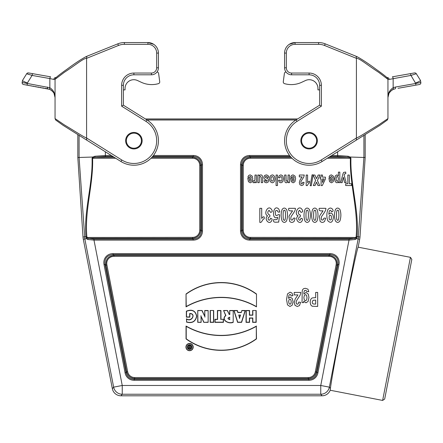 <?xml version="1.0" encoding="UTF-8"?>
<svg xmlns="http://www.w3.org/2000/svg" width="443" height="443" viewBox="0 0 443 443"><rect width="100%" height="100%" fill="white"/><g stroke="black" fill="none" stroke-linecap="round" stroke-linejoin="round"><path stroke-width="0.66" d="M150.332 42.849L153.721 44.317L147.912 42.567A10.51 10.51 0 0 1 158.422 53.077L158.422 67.796A7.01 7.01 0 0 1 151.412 74.806L133.891 74.806A10.51 10.51 0 0 0 123.381 85.316L123.381 105.19L146.893 119.881A24.531 24.531 0 0 1 154.696 153.688A24.531 24.531 0 0 1 120.895 161.49L86.762 140.16L86.584 137.983L121.819 160.006A22.776 22.776 0 0 0 153.212 152.757A22.776 22.776 0 0 0 145.963 121.371L121.626 106.165L121.626 85.316A12.266 12.266 0 0 1 133.891 73.056L151.412 73.056A5.255 5.255 0 0 0 156.672 67.796L156.672 53.077A8.76 8.76 0 0 0 147.912 44.317L124.372 44.317A15.771 15.771 0 0 0 118.464 45.468L86.584 58.349L86.584 137.983C83.932 137.192 75.609 131.599 64.285 124.86L55.048 118.591L55.646 119.987L63.094 125.336L86.762 140.16M55.048 118.591L55.048 79.363L55.608 78.023C57.014 76.484 62.889 72.071 66.887 69.313C74.679 63.504 81.152 59.235 86.302 56.499L117.805 43.84A17.521 17.521 0 0 1 124.372 42.567L147.912 42.567L147.912 44.317M86.762 56.383L86.584 58.349C83.932 57.933 75.609 65.038 64.285 72.353L55.048 79.363L53.52 79.363L54.954 77.608L56.045 77.608M26.691 85.062L29.105 85.488M43.597 88.046L42.561 87.864M41.182 87.62L40.147 87.437M38.768 87.193L37.733 87.011M36.354 86.767L35.313 86.584M33.934 86.341L32.898 86.158M31.519 85.914L30.484 85.732M53.52 79.363L49.849 78.555L49.849 87.72L22.15 82.487L22.504 80.482L22.15 82.487A1.75 1.75 0 0 0 23.573 84.513L49.622 89.336C53.337 91.38 55.148 94.104 55.048 97.515C55.098 93.329 53.37 90.062 49.849 87.72A1.75 0.421 112.9 0 0 49.622 89.336L49.671 89.359C50.978 89.785 52.346 90.976 53.775 92.936L53.769 92.93M27.427 85.194A1.75 0.449 100 0 1 27.278 83.467L27.366 82.974C24.027 81.662 22.41 80.82 22.51 80.432L26.696 73.721L22.515 80.416M44.976 88.29L47.706 88.772A1.75 0.449 100 0 1 47.556 87.044M54.002 93.34L55.048 97.515M30.788 73.333L50.607 76.827A1.75 0.449 100 0 0 49.849 78.555L32.084 75.421L26.696 73.721A1.75 1.75 0 0 1 28.485 72.923L32.843 73.693A1.75 0.449 100 0 0 32.084 75.421L27.366 82.974M123.381 105.19L121.626 106.165M32.843 73.693L50.607 76.827M27.593 74.086L28.496 74.374M31.32 75.205L32.034 75.404M123.381 89.89L125.053 89.885L125.053 88.484A8.76 8.76 0 0 1 137.507 80.526L141.339 82.309A24.531 24.531 0 0 0 158.057 83.749L158.439 83.649A1.75 1.75 0 0 0 159.724 81.722L158.611 73.488A1.75 1.75 0 0 0 157.038 71.982M140.846 82.082L141.328 82.304A24.531 24.531 0 0 0 158.046 83.76L158.428 83.655A1.75 1.75 0 0 0 159.115 83.295M292.668 42.849L289.279 44.317L295.088 42.567A10.51 10.51 0 0 0 284.578 53.077L284.578 67.796A7.01 7.01 0 0 0 291.588 74.806L309.109 74.806A10.51 10.51 0 0 1 319.619 85.316L319.619 105.19L296.107 119.881A24.531 24.531 0 0 0 288.304 153.688A24.531 24.531 0 0 0 322.105 161.49L356.238 140.16L356.416 137.983L321.181 160.006A22.776 22.776 0 0 1 289.788 152.757A22.776 22.776 0 0 1 297.037 121.371L321.374 106.165L321.374 85.316A12.266 12.266 0 0 0 309.109 73.056L291.588 73.056A5.255 5.255 0 0 1 286.328 67.796L286.328 53.077A8.76 8.76 0 0 1 295.088 44.317L318.628 44.317A15.771 15.771 0 0 1 324.536 45.468L356.416 58.349L356.416 137.983C359.068 137.192 367.391 131.599 378.715 124.86L387.952 118.591L387.348 119.975M399.403 88.046L400.439 87.864M401.818 87.62L402.853 87.437M404.232 87.193L405.267 87.011M406.652 86.767L407.687 86.584M409.066 86.341L410.102 86.158M411.481 85.914L412.516 85.732M413.895 85.488L414.93 85.305M420.485 80.416L416.304 73.721L420.485 80.416L420.85 82.487A1.75 1.75 0 0 1 419.427 84.513L398.024 88.29M412.211 73.333L392.393 76.827A1.75 0.449 80 0 1 393.151 78.555L393.151 87.72A1.75 0.421 67.1 0 1 393.378 89.336L395.294 88.772A1.75 0.449 80 0 0 395.444 87.044L415.722 83.467A1.75 0.449 80 0 1 415.573 85.194M420.85 82.487L415.722 83.467L410.954 75.41M420.496 80.482L420.49 80.432C420.462 80.875 418.84 81.722 415.634 82.974M393.318 89.364L393.329 89.359C392.62 89.314 391.252 90.51 389.225 92.936C391.252 90.51 392.62 89.314 393.329 89.359M395.444 87.044L393.151 87.72C389.591 90.167 387.858 93.434 387.952 97.515C387.852 94.104 389.663 91.38 393.378 89.336M387.952 118.591L387.952 79.363L387.392 78.023C385.986 76.484 380.111 72.071 376.113 69.313C368.321 63.504 361.848 59.235 356.698 56.499L325.195 43.84A17.521 17.521 0 0 0 318.628 42.567L295.088 42.567L295.088 44.317M356.238 56.383L356.416 58.349C359.068 57.933 367.391 65.038 378.715 72.353L387.952 79.363L389.48 79.363L388.046 77.608L386.955 77.608M319.619 105.19L321.374 106.165M392.393 76.827L414.515 72.923A1.75 1.75 0 0 1 416.304 73.721L410.916 75.421L389.48 79.363M410.157 73.693A1.75 0.449 80 0 1 410.916 75.421M319.619 89.868L317.963 89.868L317.963 88.467A8.76 8.76 0 0 0 305.504 80.521L301.672 82.304A24.531 24.531 0 0 1 284.954 83.76L284.572 83.655A1.75 1.75 0 0 1 283.287 81.733L284.389 73.499A1.75 1.75 0 0 1 285.968 71.987A1.75 1.75 0 0 0 284.389 73.488L283.276 81.722A1.75 1.75 0 0 0 283.885 83.295M319.619 89.89L317.947 89.885L317.947 88.484A8.76 8.76 0 0 0 305.493 80.526L302.154 82.082M385.216 396.297L411.829 259.388L384.685 399.049L382.63 400.433L330.201 390.244L330.412 388.428L330.201 390.244A8.76 8.76 -129.5 0 1 322.044 395.798L120.956 395.798A8.76 8.76 129.5 0 1 112.356 388.71L83.295 239.198A17.521 17.521 -97.4 0 1 83.007 236.994L77.824 157.509L77.824 134.583M365.176 134.583L365.176 157.509L363.913 157.464L358.154 238.999L329.359 387.149A8.76 8.76 140.5 0 1 320.76 394.237L122.24 394.237A8.76 8.76 -140.5 0 1 113.641 387.149L84.846 238.999L79.087 157.464L79.087 135.364M223.433 319.276L220.952 319.276L220.952 310.504L217.413 310.504L217.413 319.276L214.933 319.276L214.933 322.36L223.433 322.36L223.433 319.276L220.952 319.276M213.698 310.504L210.17 310.504L210.17 322.354L213.698 322.354L213.698 310.504L210.17 310.504M186.453 322.061C192.146 323.623 195.584 321.662 196.764 316.169C195.485 310.648 192.013 308.981 186.348 311.169L186.348 317.138L189.875 317.138L189.875 313.616C196.205 313.854 191.37 322.388 186.453 318.783L186.636 321.923C192.179 323.373 195.49 321.457 196.581 316.169C195.407 310.859 192.057 309.231 186.531 311.285L186.348 311.169M189.576 343.441A3.633 3.633 0 0 0 186.425 348.89A3.633 3.633 0 0 0 192.722 348.89A3.633 3.633 0 0 0 189.576 343.441M208.149 310.504L208.149 322.354L203.797 322.354L201.15 316.54L201.15 322.354L197.739 322.354L197.739 310.504L202.097 310.504L204.738 316.319L204.738 310.504L208.149 310.504L208.149 322.354M256.491 293.997L256.491 306.861A71.118 71.118 0 0 0 186.038 306.861L186.038 293.997A59.899 59.899 0 0 1 256.491 293.997L256.491 306.861M256.491 326.037A71.118 71.118 0 0 1 186.038 326.037L186.038 338.901A59.899 59.899 0 0 0 256.491 338.901L256.309 326.353A71.306 71.306 0 0 1 186.221 326.353L186.038 326.037M233.201 310.504L233.201 322.343C228.765 324.326 220.614 320.162 225.659 315.449L223.554 310.504L227.453 310.504L229.203 314.325L229.662 314.325L229.662 310.504L233.201 310.504L233.201 322.343M241.823 310.504L241.247 312.376L237.963 312.376L237.387 310.504L233.865 310.504L237.592 322.354L241.618 322.354L245.344 310.504L241.823 310.504L241.247 312.376M256.187 310.504L252.648 310.504L252.648 315.028L249.586 315.028L249.586 310.504L246.048 310.504L246.048 322.354L249.586 322.354L249.586 318.168L252.648 318.168L252.648 322.354L256.187 322.354L256.187 310.504L252.648 310.504M87.714 239.486A1.052 0.676 -72.3 0 1 88.428 238.356L93.988 239.131L93.988 240.117L87.714 239.486L86.496 238.677L85.975 236.7C83.666 210.275 92.903 184.565 92.066 158.267L92.687 157.043L94.819 156.268L105.362 155.493L105.362 156.484L95.239 157.254L93.218 157.636L92.598 158.245C93.434 184.554 84.475 210.203 86.856 236.645L87.332 237.941L88.428 238.356L192.495 238.356C197.5 237.88 200.247 235.133 200.723 230.127L200.723 165.488C200.247 160.482 197.5 157.736 192.495 157.254L151.982 157.254M92.687 157.043L77.824 157.509M295.907 120.009L147.093 120.009M363.913 135.364L363.913 157.464L350.313 157.043L350.934 158.267C350.103 184.587 359.339 210.353 357.025 236.7L356.504 238.677L355.286 239.486L349.012 240.117L349.012 239.131L249.736 239.131C244.608 238.766 241.867 236.019 241.501 230.897L240.516 230.897L240.516 164.718A11.036 9.812 45 0 1 249.736 155.493L289.55 155.493M365.176 157.509L359.993 236.994A17.521 17.521 97.4 0 1 359.705 239.198L358.16 247.172C357.573 246.873 351.471 275.313 344.565 310.482C337.66 345.612 331.303 380.626 330.412 388.428L329.359 387.149L320.76 385.476L349.012 240.117L249.736 240.117A11.036 9.812 -45 0 1 240.516 230.897M331.696 155.493L337.638 155.493L348.181 156.268L350.313 157.043M349.012 239.131L354.572 238.356L355.668 237.941L356.144 236.645C358.531 210.325 349.571 184.532 350.402 158.245L349.782 157.636L347.761 157.254L337.638 156.484L337.638 151.783M153.45 155.493L193.264 155.493A11.036 9.812 135 0 1 202.484 164.718L202.484 230.897L201.499 230.897C201.133 236.019 198.392 238.766 193.264 239.131L93.988 239.131M193.264 155.493L193.264 156.484C198.392 156.85 201.133 159.591 201.499 164.718L201.499 230.897L200.723 230.127L199.738 230.127A8.672 7.708 -135 0 1 192.495 237.37L193.264 240.117L93.988 240.117L122.24 385.476L113.641 387.149L112.356 388.71M291.018 157.254L250.505 157.254C245.5 157.736 242.753 160.482 242.277 165.488L243.262 165.488A8.672 7.708 45 0 1 250.505 158.245L291.976 158.245M240.516 164.718L241.501 164.718L242.277 165.488L242.277 230.127L241.501 230.897L241.501 164.718C241.867 159.591 244.608 156.85 249.736 156.484L249.736 155.493M243.262 230.127L242.277 230.127C242.753 235.133 245.5 237.88 250.505 238.356L250.505 237.37A8.672 7.708 -45 0 1 243.262 230.127L243.262 165.488M336.093 264.992L315.355 371.683A8.522 7.708 -129.5 0 1 308.245 377.541L308.245 378.532C312.52 378.222 315.211 376.002 316.324 371.871L337.062 265.18C337.472 259.354 334.775 256.087 328.983 255.378L328.983 256.364A8.882 7.708 140.5 0 1 336.093 264.992L337.062 265.18L338.003 264.405L316.961 372.641C315.92 376.86 313.223 379.081 308.882 379.302L308.882 380.288L134.118 380.288A10.848 9.812 -50.5 0 1 125.07 372.829L104.027 264.598L104.997 264.405C104.404 258.43 107.101 255.162 113.081 254.603L329.919 254.603C335.899 255.162 338.596 258.43 338.003 264.405L338.973 264.598L317.93 372.829A10.848 9.812 -129.5 0 1 308.882 380.288M104.027 264.598A11.308 9.812 39.5 0 1 113.081 253.617L329.919 253.617L329.919 254.603L328.983 255.378L114.017 255.378C108.225 256.087 105.528 259.354 105.938 265.18L126.676 371.871C127.789 376.002 130.48 378.222 134.755 378.532L308.245 378.532L308.882 379.302L134.118 379.302C129.777 379.081 127.08 376.86 126.039 372.641L125.07 372.829M315.355 371.683L317.93 372.829M113.081 253.617L113.081 254.603L114.017 255.378L114.017 256.364L328.983 256.364M308.245 377.541L134.755 377.541L134.118 380.288M134.755 377.541A8.522 7.708 -50.5 0 1 127.645 371.683L126.676 371.871L126.039 372.641L104.997 264.405L105.938 265.18L106.907 264.992A8.882 7.708 39.5 0 1 114.017 256.364M355.286 239.486A1.052 0.676 72.3 0 0 354.572 238.356L250.505 238.356L249.736 239.131L249.736 240.117M290.342 156.484L249.736 156.484L250.505 157.254L250.505 158.245M202.484 164.718L199.738 165.488L199.738 230.127M151.024 158.245L192.495 158.245L192.495 157.254L193.264 156.484L152.658 156.484M114.117 157.254L95.239 157.254A1.052 0.415 -99.1 0 1 94.819 156.268M93.218 157.636L92.714 157.055M115.701 158.245L92.066 158.267M192.495 237.37L86.042 237.47M87.332 237.941A1.052 0.498 145.9 0 0 86.496 238.677L83.295 239.198M328.883 157.254L347.761 157.254A1.052 0.415 -80.9 0 0 348.181 156.268M349.782 157.636L350.286 157.055M327.299 158.245L350.934 158.267M250.505 237.37L356.958 237.47M359.705 239.198L356.504 238.677A1.052 0.498 -145.9 0 0 355.668 237.941M189.781 347.744L189.969 347.107C188.895 347.378 188.895 347.65 189.969 347.921L189.781 347.295M189.969 347.921L189.969 347.107M188.668 346.703C187.998 348.253 188.712 348.901 190.806 348.647L190.955 345.357L189.781 345.324L189.781 346.227L189.211 345.324L188.048 345.413L188.447 346.642C187.937 348.453 188.735 349.184 190.844 348.829L190.955 348.785M190.806 348.647L190.806 345.507M189.781 345.324L190.955 345.357M189.969 345.507L189.781 346.227M189.969 346.409L189.504 346.227M189.371 346.409L189.211 345.324M189.078 345.507L188.192 345.507M188.447 346.642L188.048 345.413M189.576 344.72A2.353 2.353 0 0 0 187.539 348.248A2.353 2.353 0 0 0 191.609 348.248A2.353 2.353 0 0 0 189.576 344.72M190.85 345.324A2.165 2.165 0 0 0 188.297 345.324M188.015 345.568A2.165 2.165 0 0 0 187.937 348.491A2.165 2.165 0 0 0 190.844 348.829M190.994 348.713A2.165 2.165 0 0 0 190.994 345.435M189.576 343.624A3.45 3.45 0 0 0 186.586 348.796A3.45 3.45 0 0 0 192.561 348.796A3.45 3.45 0 0 0 189.576 343.624M186.531 311.285L186.531 316.955L189.693 316.955L189.693 313.467C196.47 313.306 191.703 322.725 186.636 319.026L186.636 321.923M207.966 322.172L203.797 322.354M203.913 322.172L201.15 316.54M200.967 315.693L201.15 322.354M200.967 322.172L197.739 322.354M197.921 322.172L197.739 310.504M197.921 310.687L202.097 310.504M201.975 310.687L204.738 316.319M204.921 317.166L204.738 310.504M204.921 310.687L207.966 310.687M210.353 310.687L210.353 322.172L213.515 322.172L213.515 310.687M220.764 319.458L220.764 310.687L217.596 310.687L217.596 319.458L215.115 319.458L215.115 322.177L223.25 322.177L223.25 319.458M256.309 306.545A71.306 71.306 0 0 0 186.221 306.545L186.038 306.861M186.221 306.545L186.038 293.997M186.221 294.091A59.716 59.716 0 0 1 256.309 294.091M186.221 326.353L186.221 338.806A59.716 59.716 0 0 0 256.309 338.806L256.309 326.353M229.662 319.442L229.662 317.332C227.608 318.046 227.608 318.755 229.662 319.442L229.662 317.332M233.018 322.172C228.394 324.165 220.919 319.752 225.891 315.521L225.659 315.449M225.891 315.521L223.554 310.504M223.831 310.687L227.453 310.504M227.337 310.687L229.203 314.325M229.086 314.508L229.662 314.325M229.845 314.508L229.662 310.504M229.845 310.687L233.018 310.687M229.845 317.16C227.375 317.991 227.375 318.81 229.845 319.63M240.322 315.233L239.602 317.825L238.888 315.233L240.56 315.051L239.602 317.825M239.602 318.517L238.888 315.233M241.385 312.559L237.825 312.559L237.249 310.687L234.114 310.687L237.725 322.172L241.479 322.172L245.095 310.687L241.961 310.687M238.65 315.051L240.56 315.051M252.837 310.687L252.837 315.211L249.398 315.211L249.398 310.687L246.23 310.687L246.23 322.172L249.398 322.172L249.398 317.985L252.837 317.985L252.837 322.172L256.004 322.172L256.004 310.687M309.109 133.155A7.537 7.537 0 0 1 315.632 144.451A7.537 7.537 0 0 1 302.58 144.451A7.537 7.537 0 0 1 309.109 133.155M309.109 148.937A8.245 8.245 0 0 0 317.354 140.686A8.245 8.245 0 0 0 309.109 132.44A8.245 8.245 0 0 0 300.858 140.686A8.245 8.245 0 0 0 309.109 148.937M133.891 133.155A7.537 7.537 0 0 0 127.368 144.451A7.537 7.537 0 0 0 140.42 144.451A7.537 7.537 0 0 0 133.891 133.155M133.891 132.44A8.245 8.245 0 0 1 142.142 140.686A8.245 8.245 0 0 1 133.891 148.937A8.245 8.245 0 0 1 125.646 140.686A8.245 8.245 0 0 1 133.891 132.44M247.781 178.258L251.319 178.258L250.976 176.862L250.162 176.364L249.265 177.449L247.858 177.117L248.717 175.434L250.179 174.858L252.239 176.153L252.765 178.778L252.073 181.746L250.317 182.815L248.44 181.691L247.781 178.258M251.292 179.493L249.182 179.493L249.498 180.822L250.234 181.276L250.998 180.794L251.292 179.493M252.959 182.433L253.396 180.678L254.559 180.777L254.886 179.936L255.002 175.029L256.414 175.029L256.414 182.643L255.102 182.643L255.102 181.564L254.498 182.571L253.889 182.815L252.959 182.433M257.815 182.643L257.815 175.029L259.122 175.029L259.122 176.17L259.891 175.206L260.888 174.858L261.857 175.195L262.472 176.137L262.66 177.826L262.66 182.643L261.254 182.643L261.171 177.178L260.368 176.392L259.327 177.377L259.221 182.643L257.815 182.643M268.846 177.2L267.434 177.51L267.063 176.619L266.293 176.314L265.468 176.602L265.385 177.516L268.021 178.762L268.652 180.478L268.104 182.139L266.409 182.815L264.781 182.306L264.05 180.799L265.379 180.451L265.7 181.132L266.381 181.37L267.339 180.733L264.31 178.911L263.867 177.41L264.477 175.611L266.293 174.858L268.015 175.489L268.846 177.2M276.078 185.539L276.078 175.029L277.484 175.029L277.484 185.539L276.078 185.539M278.553 180.39L279.943 180.035L280.264 180.927L280.906 181.231L281.748 180.711L282.064 178.972L281.742 177.062L280.89 176.502L280.231 176.823L279.871 177.948L278.486 177.61L279.311 175.555L280.956 174.858L282.817 175.91L283.514 178.828L282.817 181.768L280.928 182.815L279.378 182.217L278.553 180.39M284.633 179.764L284.633 175.029L286.045 175.029L286.134 180.511L286.92 181.276L287.978 180.229L288.083 175.029L289.495 175.029L289.495 182.643L288.183 182.643L288.183 181.525L286.427 182.815L285.574 182.577L284.987 181.962L284.633 179.764M292.901 295.664L291.079 295.952L290.73 294.778L289.988 294.39L288.997 295.16L288.476 298.333L290.248 297.159L292.247 298.432L293.089 301.755L292.197 305.194L289.938 306.495L287.49 304.85L286.532 299.424L287.529 293.875L290.126 292.175L291.987 293.05L292.901 295.664M290.63 178.258L294.169 178.258L293.825 176.862L293.011 176.364L292.114 177.449L290.708 177.117L291.566 175.434L293.028 174.858L295.088 176.153L295.614 178.778L294.922 181.746L293.166 182.815L291.289 181.691L290.63 178.258M294.141 179.493L292.031 179.493L292.347 180.822L293.083 181.276L293.847 180.794L294.141 179.493M294.207 294.916L294.207 292.424L300.803 292.424L300.16 295.104L296.489 300.758L296.096 302.408L296.433 303.787L297.369 304.269L298.305 303.76L298.709 302.082L300.581 302.347L299.529 305.532L297.319 306.495L295.038 305.377L294.207 302.597L295.199 299.003L297.945 294.916L294.207 294.916M299.313 176.901L299.313 175.029L304.258 175.029L303.776 177.039L301.019 181.281L300.98 183.552L301.683 183.917L302.381 183.535L302.685 182.272L304.092 182.472L303.3 184.864L301.644 185.584L299.933 184.748L299.313 182.66L300.055 179.963L302.109 176.901L299.313 176.901M302.026 302.58L302.231 290.774L302.813 289.384L303.815 288.587L305.393 288.304L307.963 289.185L308.716 291.428L308.71 291.754L306.562 291.378L306.312 290.647L305.471 290.359L304.363 290.674L303.904 292.585L303.904 294.069L306.03 292.424L308.3 294.152L308.959 297.558L308.095 301.461L305.958 302.807L303.782 301.151L303.782 302.58L302.026 302.58M306.185 185.584L306.185 175.029L307.592 175.029L307.592 182.621L309.419 181.098L309.419 182.926L308.217 183.906L307.331 185.584L306.185 185.584M314.392 297.713L315.682 297.713L315.682 292.424L317.664 292.424L317.664 306.44L312.127 306.229L310.715 304.856L310.144 302.126L310.477 299.955L311.307 298.576L312.337 297.912L314.392 297.713M311.279 185.722L310.216 185.722L312.06 174.847L313.101 174.847L311.279 185.722M314.724 304.07L315.682 304.07L315.682 300.088L313.029 300.31L312.188 302.093L312.503 303.35L313.301 303.976L314.724 304.07M313.101 175.029L314.89 175.029L316.524 178.667L318.157 175.029L319.94 175.029L317.426 180.517L319.708 185.539L317.969 185.539L316.496 182.162L315.045 185.539L313.328 185.539L315.615 180.434L313.101 175.029M320.178 178.917L320.178 177.145L321.092 177.145L321.092 175.029L322.46 175.029L322.46 177.145L325.467 177.145L325.467 178.911L322.277 185.584L321.092 185.584L321.092 178.917L320.178 178.917M322.46 178.917L322.46 182.51L324.149 178.917L322.46 178.917M328.927 178.258L332.46 178.258L332.117 176.862L331.303 176.364L330.406 177.449L328.999 177.117L329.858 175.434L331.32 174.858L333.38 176.153L333.906 178.778L333.214 181.746L331.464 182.815L329.586 181.691L328.927 178.258M332.433 179.493L330.328 179.493L330.644 180.822L331.375 181.276L332.139 180.794L332.433 179.493M338.402 175.965L338.402 172.133L339.814 172.133L339.814 182.643L338.502 182.643L338.502 181.525L337.81 182.455L336.841 182.815L335.262 181.774L334.615 178.878L335.268 175.915L336.846 174.858L338.402 175.965M342.14 182.643L340.678 182.643L342.899 173.988L343.641 172.399L345.695 172.061L345.817 173.639L344.493 173.955L344.133 175.007L346.16 182.643L344.66 182.643L343.386 177.239L342.14 182.643M345.678 185.539L345.678 183.762L347.855 183.762L347.855 175.029L349.344 175.029L349.344 183.762L351.526 183.762L351.526 185.539L345.678 185.539M259.82 222.392L259.82 208.321L261.702 208.321L261.702 218.449C263.081 216.405 264.798 215.929 264.133 218.848C262.383 218.975 261.868 223.222 259.82 222.392M271.304 209.179C272.755 211.001 272.484 212.059 270.501 212.352L269.111 210.309C267.345 211.782 267.323 213.293 269.045 214.844C269.931 214.739 270.147 215.403 269.698 216.826C268.214 217.164 267.793 218.144 268.43 219.767C269.366 220.647 270.042 220.165 270.451 218.31C272.113 218.482 272.506 219.302 271.637 220.764C269.272 225.603 263.496 218.753 267.655 215.852C263.12 214.141 267.921 204.511 271.304 209.179M278.83 209.124L279.854 211.926C278.509 212.446 277.728 212.059 277.501 210.763C275.596 209.783 274.959 211.167 275.59 214.91C276.676 216.826 277.894 213.797 279.627 214.849L278.664 222.148C276.366 221.943 272.572 223.239 273.685 219.628C275.779 219.756 278.032 220.06 277.528 217.247C271.177 221.057 272.977 203.099 278.83 209.124M286.543 220.957C285.07 222.879 283.586 222.873 282.091 220.941C280.818 217.148 280.818 213.338 282.102 209.511C283.564 207.557 285.076 207.601 286.632 209.655C287.834 213.277 287.8 217.042 286.543 220.957M283.719 219.855C284.81 221.306 285.419 219.767 285.541 215.232C285.458 211.278 285.054 209.633 284.323 210.309C283.531 209.866 283.121 211.51 283.105 215.232C283.132 218.211 283.337 219.75 283.719 219.855M292.507 210.813C290.315 210.934 287.878 211.289 288.775 208.321L295.365 208.321C295.885 210.226 292.53 214.346 291.051 216.655C290.458 219.706 291.062 220.708 292.867 219.656C292.95 218.233 293.709 217.762 295.143 218.244L294.097 221.428C292.496 222.763 290.996 222.713 289.606 221.273L289.013 216.688C288.77 215.719 292.601 211.211 292.507 210.813M301.799 209.179C303.245 211.001 302.979 212.059 300.996 212.352L299.606 210.309C297.84 211.782 297.818 213.293 299.534 214.844C300.426 214.739 300.642 215.403 300.193 216.826C298.709 217.164 298.283 218.144 298.92 219.767C299.861 220.647 300.531 220.165 300.941 218.31C302.608 218.482 303.001 219.302 302.132 220.764C299.767 225.603 293.991 218.753 298.15 215.852C293.615 214.141 298.41 204.511 301.799 209.179M309.413 220.957C307.94 222.879 306.456 222.873 304.961 220.941C303.688 217.148 303.688 213.338 304.972 209.511C306.434 207.557 307.946 207.601 309.502 209.655C310.698 213.277 310.67 217.042 309.413 220.957M306.589 219.855C307.68 221.306 308.284 219.767 308.411 215.232C308.328 211.278 307.924 209.633 307.193 210.309C306.401 209.866 305.991 211.51 305.975 215.232C306.002 218.211 306.207 219.75 306.589 219.855M317.038 220.957C315.56 222.879 314.076 222.873 312.586 220.941C311.307 217.148 311.313 213.338 312.592 209.511C314.059 207.557 315.566 207.601 317.127 209.655C318.323 213.277 318.295 217.042 317.038 220.957M314.209 219.855C315.3 221.306 315.909 219.767 316.036 215.232C315.953 211.278 315.543 209.633 314.812 210.309C314.021 209.866 313.616 211.51 313.6 215.232C313.627 218.211 313.827 219.75 314.209 219.855M323.002 210.813C320.804 210.934 318.373 211.289 319.265 208.321L325.86 208.321C326.38 210.226 323.019 214.346 321.54 216.655C320.948 219.706 321.557 220.708 323.362 219.656C323.44 218.233 324.198 217.762 325.638 218.244L324.586 221.428C322.986 222.763 321.491 222.713 320.095 221.273L319.503 216.688C319.265 215.719 323.091 211.211 323.002 210.813M332.289 208.946C333.59 210.635 333.291 211.604 331.381 211.848C331.021 210.093 330.323 209.827 329.299 211.056L328.778 214.229L330.55 213.055C332.267 213.216 333.214 214.75 333.391 217.651C332.549 222.547 330.683 223.577 327.792 220.747C326.502 217.087 326.519 213.432 327.831 209.772C329.26 207.822 330.749 207.551 332.289 208.946M329.315 215.636C328.8 219.302 329.426 220.614 331.198 219.578C331.757 215.868 331.126 214.55 329.315 215.636M339.908 220.957C338.43 222.879 336.946 222.873 335.456 220.941C334.177 217.148 334.183 213.338 335.462 209.511C336.929 207.557 338.435 207.601 339.991 209.655C341.193 213.277 341.165 217.042 339.908 220.957M337.079 219.855C338.17 221.306 338.779 219.767 338.906 215.232C338.823 211.278 338.413 209.633 337.682 210.309C336.89 209.866 336.486 211.51 336.47 215.232C336.497 218.211 336.697 219.75 337.079 219.855M269.455 178.856L270.236 175.993L272.201 174.858L273.597 175.328L274.61 176.718L274.953 178.944L274.61 180.888L273.63 182.322L272.212 182.815L270.224 181.691L269.455 178.856M271.277 177.1L270.906 178.85L271.277 180.572L272.207 181.176L273.132 180.572L273.508 178.839L273.132 177.1L272.207 176.502L271.277 177.1M289.013 299.739L288.642 301.533L289.063 303.555L290.027 304.269L290.896 303.682L291.239 301.755L290.863 299.761L289.927 299.125L289.013 299.739M304.347 295.365L303.87 297.646L304.324 299.983L305.476 300.747L306.589 300L307.027 297.713L306.589 295.343L305.509 294.589L304.347 295.365M336.375 177.017L336.049 178.867L336.387 180.644L337.223 181.226L338.081 180.655L338.419 178.966L338.064 177.073L337.195 176.458L336.375 177.017M120.895 161.49L121.819 160.006M146.893 119.881L145.963 121.371M124.372 42.567L124.372 44.317M117.805 43.84L118.464 45.468M158.422 53.077L156.672 53.077M158.422 67.796L156.672 67.796M151.412 74.806L151.412 73.056M133.891 74.806L133.891 73.056M123.381 85.316L121.626 85.316M322.105 161.49L321.181 160.006M296.107 119.881L297.037 121.371M325.195 43.84L324.536 45.468M318.628 42.567L318.628 44.317M284.578 53.077L286.328 53.077M284.578 67.796L286.328 67.796M291.588 74.806L291.588 73.056M319.619 85.316L321.374 85.316M309.109 74.806L309.109 73.056M322.044 395.798L320.76 394.237L320.76 385.476L122.24 385.476L122.24 394.237L120.956 395.798M127.645 371.683L106.907 264.992M192.495 158.245A8.672 7.708 135 0 1 199.738 165.488M86.856 236.645L83.007 236.994M329.919 253.617A11.308 9.812 140.5 0 1 338.973 264.598M105.362 151.783L105.362 155.493L111.304 155.493M202.484 230.897A11.036 9.812 -135 0 1 193.264 240.117M359.993 236.994L356.144 236.645M330.118 156.484L337.638 156.484M105.362 156.484L112.882 156.484M297.441 119.051L145.559 119.051M382.63 400.433L410.445 257.333L358.16 247.172M86.319 56.499L87.365 56.139M388.998 93.34L387.952 97.515M387.354 119.987L379.906 125.336L356.238 140.16M356.681 56.499L355.635 56.139M145.415 118.962L297.585 118.962M410.445 257.333L411.829 259.388"/></g></svg>
